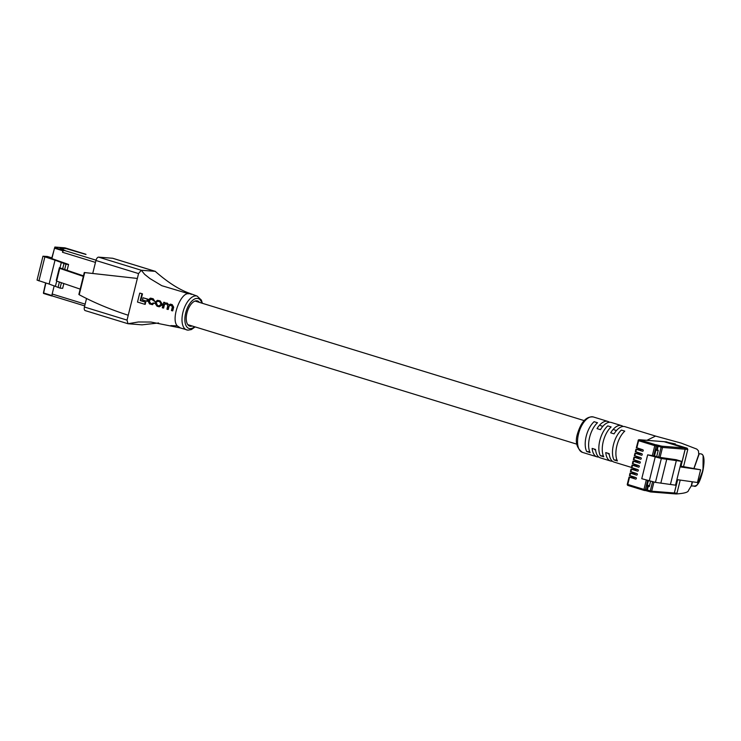 <?xml version="1.0" encoding="UTF-8"?>
<svg xmlns="http://www.w3.org/2000/svg" width="741" height="741" viewBox="0 0 741 741"><rect width="100%" height="100%" fill="white"/><g stroke="black" fill="none" stroke-linecap="round" stroke-linejoin="round"><path stroke-width="1.11" d="M642.66 451.25L642.41 451.232A0.769 0.667 -85.5 0 0 642.78 449.741L636.482 447.684M642.41 451.232L635.963 449.194L642.614 449.694M641.669 455.224L641.419 455.206A0.769 0.667 -85.5 0 0 641.789 453.714L635.491 451.667M641.419 455.206L634.981 453.168L641.632 453.668M640.687 459.207L640.437 459.188A0.769 0.667 -85.5 0 0 640.808 457.697L634.509 455.641M640.437 459.188L634 457.141L640.65 457.642M639.705 463.181L639.455 463.162A0.769 0.667 -85.5 0 0 639.826 461.671L633.527 459.615M639.455 463.162L633.009 461.124L639.668 461.624M638.723 467.154L638.473 467.136A0.769 0.667 -85.5 0 0 638.835 465.644L632.545 463.597M638.473 467.136L632.027 465.098L638.677 465.598M637.732 471.137L637.482 471.119A0.769 0.667 -85.5 0 0 637.853 469.627L631.554 467.571M637.482 471.119L631.045 469.081L637.695 469.572M636.751 475.111L636.5 475.092A0.769 0.667 -85.5 0 0 636.871 473.601L630.572 471.545M636.5 475.092L630.054 473.054L636.714 473.555M635.769 479.094L635.519 479.066A0.769 0.667 -85.5 0 0 635.889 477.575L629.591 475.527M635.519 479.066L629.072 477.028L635.722 477.528M639.196 439.709A1.028 1.028 0 0 0 638.112 440.487L638.594 440.7A1.028 0.509 -72.9 0 1 639.363 439.746A1.028 0.889 -85.5 0 0 639.196 439.709L663.964 441.664A1.028 0.889 94.5 0 1 664.131 441.701L639.363 439.746L655.553 444.72L661.898 446.193L684.582 447.981A1.028 0.889 94.5 0 1 685.193 449.241L662.51 447.453L660.046 457.392L676.255 459.726L681.424 461.319L661.352 458.512L647.671 454.844L652.33 455.613L654.785 445.674L638.594 440.7L636.806 447.907M684.582 447.981L664.131 441.701M653.923 482.15L651.682 491.2L674.366 492.987L677.644 479.714M680.998 466.182L685.193 449.241M674.366 492.987A1.028 0.889 94.5 0 1 673.43 493.756L650.746 491.959A1.028 0.889 -85.5 0 0 651.682 491.2L650.311 490.894L652.543 481.863M656.711 456.484L658.267 450.222L656.035 449.713L654.479 455.984L658.675 457.086L661.139 447.147L657.462 446.082L656.554 449.759M647.671 454.844L641.762 478.705L655.442 482.372L675.523 485.179L676.894 479.612L697.457 482.502L700.606 469.775L680.247 466.061M676.894 479.612L680.043 466.886L700.606 469.775M656.859 444.822A1.028 0.889 -85.5 0 1 657.462 446.082L656.165 445.98L653.701 455.919L654.479 455.984M653.701 455.919L652.33 455.613M660.046 457.392L658.675 457.086M670.494 484.197L676.403 460.337M681.424 461.319L680.043 466.886M660.916 482.799L666.826 458.938M648.356 480.724L647.023 486.105L649.255 486.615L650.552 481.381M698.624 453.529L699.198 453.9L694.104 468.238M692.455 481.798L691.52 485.901L694.53 486.142L696.614 485.355C696.994 484.429 699.013 485.559 702.866 470.943C704.107 464.394 704.33 459.707 703.552 456.891C703.172 455.261 702.301 454.252 700.94 453.863L701.671 454.094C707.905 456.4 699.402 490.699 693.798 485.911M609.445 422.277A18.525 9.244 107.1 0 0 607.842 421.416A18.525 9.244 107.1 0 0 597.033 428.613L600.442 429.66A18.525 9.244 -72.9 0 1 611.251 422.463L621.477 425.612A18.525 9.244 107.1 0 0 610.667 432.8L614.076 433.856A18.525 9.244 -72.9 0 1 624.885 426.659L655.442 436.041M623.079 426.464A18.525 9.244 107.1 0 0 621.477 425.612M594.087 421.703A18.525 9.244 107.1 0 0 586.196 436.292A18.525 9.244 107.1 0 0 586.705 451.538L590.114 452.584A18.525 9.244 -72.9 0 1 589.604 437.338A18.525 9.244 -72.9 0 1 597.496 422.75L594.087 421.703M607.722 425.899A18.525 9.244 107.1 0 0 599.84 440.478A18.525 9.244 107.1 0 0 600.34 455.724L603.748 456.771A18.525 9.244 -72.9 0 1 603.248 441.525A18.525 9.244 -72.9 0 1 611.13 426.946L607.722 425.899M621.356 430.086A18.525 9.244 107.1 0 0 613.474 444.665A18.525 9.244 107.1 0 0 613.983 459.911L617.392 460.958A18.525 9.244 -72.9 0 1 616.883 445.712A18.525 9.244 -72.9 0 1 624.774 431.132L621.356 430.086M655.572 436.088L646.865 440.321M666.4 441.877L687.194 448.194L687.796 449.444L683.554 466.58M693.984 468.219L698.8 454.298L698.411 450.76L696.772 449.083L681.118 443.081L655.313 436.014M680.951 466.172L685.138 449.241A1.028 0.889 -85.5 0 0 684.536 447.981L664.075 441.692L675.375 443.905M680.219 480.075L676.968 493.191L676.125 493.96C684.202 493.441 688.324 492.274 688.491 490.44L691.325 485.79L692.131 481.752M631.452 467.423L614.011 462.069A18.525 9.244 -72.9 0 1 609.176 453.64L605.768 452.594A18.525 9.244 107.1 0 0 610.603 461.022L600.377 457.873A18.525 9.244 -72.9 0 1 595.542 449.444L592.133 448.398A18.525 9.244 107.1 0 0 596.959 456.827A18.525 9.244 107.1 0 0 598.774 457.021M610.603 461.022A18.525 9.244 107.1 0 0 612.409 461.208M664.075 441.692A1.028 0.889 -85.5 0 0 663.908 441.664L666.576 441.877M673.217 493.719A1.028 0.889 -85.5 0 0 674.31 492.987L677.598 479.714M617.021 460.152L613.983 459.911M603.378 455.965L600.34 455.724M589.743 451.769L586.705 451.538M86.002 254.478L66.097 248.605L59.975 248.124L63.328 249.152L60.012 248.893L65.041 250.439L62.874 250.773L54.482 248.198L57.891 247.957L54.88 247.04L51.833 257.849L47.331 256.469L42.959 256.219L55.029 260.165L49.119 284.044L60.067 288.119L62.67 288.323L63.846 283.553M43.478 292.676L45.618 282.969M51.889 296.002L43.524 293.436L45.859 283.043M43.413 292.917L51.805 295.502L54.204 285.776L52.166 294.01A2.056 1.028 107.1 0 0 52.611 296.057A2.056 1.028 107.1 0 0 52.722 296.076L84.696 305.903L52.611 296.057M85.122 254.209L66.097 248.605L60.04 248.124L63.402 249.161L60.012 248.893L64.032 250.356A2.056 1.028 107.1 0 0 62.503 252.264L62.874 250.773M55.029 260.165L65.977 264.241L68.58 264.444L51.898 258.618L54.482 248.198M83.464 275.856L59.4 267.705L59.762 268.372L83.325 276.393M59.4 267.705L56.251 280.422L56.612 281.089L80.176 289.11M52.667 296.076L51.805 295.502M42.959 256.219L37.05 280.098L49.119 284.044M56.705 281.126L55.445 286.193M61.355 262.323L59.975 267.899M59.762 268.372L56.612 281.089M68.58 264.444L67.199 270.03M61.401 282.719L60.067 288.119M59.391 282.043L58.057 287.434M63.967 263.555L62.587 269.14M65.977 264.241L64.597 269.817M189.955 293.64L188.853 293.788C180.711 291.769 170.541 319.223 177.312 325.892L180.406 327.948L150.988 322.048L138.41 321.974L128.017 323.734L142.04 324.836L158.62 322.974M95.941 260.489A3.603 1.797 -72.9 0 1 98.627 257.146L141.262 270.243L138.558 273.577L95.941 260.489L92.718 273.494M86.521 298.521L84.428 307.015L127.035 320.112L138.558 273.577M127.035 320.112L127.998 323.734L132.898 324.123M85.391 310.636A3.603 1.797 -72.9 0 1 85.187 310.599L127.998 323.734M187.686 330.097A17.701 8.836 -72.9 0 1 186.723 329.921A17.701 8.836 -72.9 0 1 183.194 311.34A17.701 8.836 -72.9 0 1 196.152 295.9A17.701 8.836 -72.9 0 1 197.115 296.076L187.955 292.695C178.109 288.962 167.207 281.849 155.23 271.354L141.281 270.252L144.671 274.374L149.997 278.597L161.797 285.693L188.853 293.788M163.77 302.245L162.288 307.756L163.085 307.997L163.956 304.532L166.651 303.856L167.762 305.838L166.929 309.182L167.725 309.423L168.54 306.153L171.217 305.255L172.338 306.978L171.43 310.562L172.227 310.812L173.162 307.107L171.708 304.579L168.652 304.755L167.438 303.273L164.326 303.125L164.511 302.467L163.77 302.245L165.039 302.513L164.835 303.162M166.679 302.921L167.438 303.273M171.273 304.329L170.106 304.153L172.236 304.625L173.69 307.154L172.746 310.85L172.227 310.812M168.54 306.153L169.059 306.2L168.244 309.469L167.725 309.423M166.382 303.653L164.474 304.579L163.613 308.043L163.085 307.997M145.236 302.106L140.244 300.568L141.966 293.825L140.253 293.177L142.485 293.862L140.762 300.614L145.755 302.152L145.245 304.329L144.727 304.292L145.236 302.106L145.755 302.152M147.357 299.114L142.985 297.762L147.876 299.151L147.348 301.254L146.82 301.207L147.357 299.114L147.876 299.151M157.444 300.318L160.213 300.939L162.177 303.977L161.862 305.19L159.287 306.811L161.334 305.144L161.658 303.94L159.695 300.902L157.444 300.318L155.295 301.976L154.98 303.189L157.055 306.237L159.287 306.811M151.553 299.105L149.701 300.161L149.404 301.318L150.636 303.328L151.979 303.736L150.117 303.282L148.876 301.272L149.173 300.114L151.034 299.058L154.776 301.3L153.22 298.79L150.386 298.132L148.385 299.836L148.07 301.068L149.515 303.912L152.683 304.681M151.303 304.468L153.841 303.162L153.1 302.958L154.369 303.208L151.831 304.505M155.23 271.354L112.604 258.257A3.603 1.797 -72.9 0 1 112.799 258.294A3.603 1.797 -72.9 0 1 112.984 258.368M136.844 324.428L142.05 324.845M141.262 270.243L155.212 271.345M128.239 315.24C110.529 309.562 94.19 302.726 79.222 294.742L84.706 272.586L137.344 278.449L84.428 272.54M98.627 257.146L112.604 258.257M85.187 310.599A3.603 1.797 -72.9 0 1 84.428 307.015M199.44 302.393A13.171 6.576 107.1 0 0 197.495 300.929A13.171 6.576 107.1 0 0 196.773 300.8A13.171 6.576 107.1 0 0 187.13 312.294A13.171 6.576 107.1 0 0 189.752 326.114A13.171 6.576 107.1 0 0 190.474 326.253A13.171 6.576 107.1 0 0 192.178 325.994M139.725 293.14L137.493 302.069L144.727 304.292M140.244 300.568L140.762 300.614M141.966 293.825L142.485 293.862M142.985 297.762L142.457 299.864L146.82 301.207M158.083 301.226L156.082 302.272L155.795 303.384L156.99 305.403L158.602 305.903L160.556 304.847L160.843 303.745L159.704 301.726L157.435 301.087M156.99 305.403L159.25 306.033M157.509 305.44L156.082 302.272M165.317 303.504L165.854 303.615M169.967 304.949L170.643 305.088M164.511 302.467L165.039 302.513M153.1 302.958L151.97 303.801M150.432 298.929L151.034 299.058M154.248 301.254L152.702 298.753L150.386 298.132M153.841 303.162L154.369 303.208M636.445 449.398L635.824 451.88M635.454 453.372L634.842 455.863M634.472 457.354L633.861 459.837M633.49 461.328L632.87 463.81M632.508 465.302L631.888 467.793M631.517 469.285L630.906 471.767M630.535 473.258L629.924 475.75M629.554 477.241L627.766 484.447L643.957 489.421L646.272 480.085M629.072 477.028L627.294 484.243A1.028 1.028 0 0 0 627.988 485.466A1.028 0.509 107.1 0 1 627.766 484.447L627.432 484.225M658.916 445.276A1.028 0.509 -72.9 0 0 658.147 446.23L657.239 449.907M644.124 490.422L628.044 485.485A1.028 0.509 107.1 0 1 627.988 485.466L644.179 490.449A1.028 0.509 107.1 0 0 644.235 490.459A1.028 0.889 94.5 0 0 645.337 489.727L646.634 489.829L647.551 486.152M650.478 491.894L647.597 491.014A1.028 0.509 -72.9 0 1 647.541 491.005A1.028 0.509 -72.9 0 1 647.328 489.977L648.236 486.3M647.495 490.977L645.809 490.588M655.442 482.372L661.352 458.512M649.264 481.011L655.174 457.141M647.615 480.501L645.337 489.727L643.957 489.421A1.028 0.509 107.1 0 0 644.179 490.449A1.028 1.028 0 0 0 644.401 490.486L645.707 490.588A1.028 0.889 -85.5 0 0 646.634 489.829L650.311 490.894A1.028 0.509 -72.9 0 0 650.524 491.922A1.028 1.028 0 0 0 650.746 491.959A1.028 0.889 -85.5 0 1 650.579 491.931A1.028 0.509 -72.9 0 1 650.524 491.922L645.707 490.588A1.028 0.889 -85.5 0 1 645.541 490.561M662.51 447.453A1.028 0.889 -85.5 0 0 661.898 446.193A1.028 0.509 -72.9 0 0 661.139 447.147L662.51 447.453M656.165 445.98A1.028 0.889 -85.5 0 0 655.553 444.72A1.028 0.509 -72.9 0 0 654.785 445.674L656.165 445.98M636.334 447.703L638.26 440.478M649.366 486.198L647.171 485.522L649.366 486.198M658.138 450.732L655.952 450.065M647.282 485.077L649.468 485.753M582.472 452.38C576.563 448.073 574.923 441.784 577.572 433.522C581.24 421.675 586.502 416.155 593.356 416.97A18.525 9.244 107.1 0 0 578.526 433.93A18.525 9.244 107.1 0 0 582.472 452.38L596.959 456.827M703.116 456.206L703.014 470.072L697.531 484.188M684.536 447.981L687.194 448.194M685.138 449.241L687.796 449.444M674.31 492.987L676.968 493.191M65.393 247.976L85.873 254.265L65.393 247.976L54.964 247.059M54.862 247.716L63.254 250.291M44.84 257.034L38.93 280.913M65.421 247.985L64.532 247.809M64.699 247.827L54.88 247.04M85.141 304.134L52.166 294.01M96.024 260.184L64.032 250.356M95.469 262.397L62.503 252.264M201.83 303.125A15.644 7.808 107.1 0 0 197.365 298.41A15.644 7.808 107.1 0 0 185.695 312.897A15.644 7.808 107.1 0 0 189.881 328.634A15.644 7.808 107.1 0 0 194.577 326.735M170.856 325.614L177.312 325.892M158.546 300.55L159.074 300.587M159.695 300.902L160.213 300.939M161.658 303.94L162.177 303.977M161.334 305.144L161.862 305.19M155.795 303.384L156.314 303.421M163.956 304.532L164.474 304.579M173.162 307.107L173.69 307.154M171.708 304.579L172.236 304.625M150.117 303.282L150.636 303.328M148.876 301.272L149.404 301.318M149.173 300.114L149.701 300.161M152.702 298.753L153.22 298.79M151.368 298.345L151.886 298.382M195.059 301.05L584.13 420.592M600.479 425.612L602.85 426.344M614.122 429.808L616.484 430.53M187.806 324.651L576.868 444.192M594.541 449.63L595.597 449.954M608.176 453.816L609.232 454.14M635.963 449.194L635.352 451.677M634.981 453.168L634.361 455.65M634 457.141L633.379 459.633M633.009 461.124L632.397 463.607M630.054 473.054L629.442 475.537M631.045 469.081L630.424 471.563M632.027 465.098L631.415 467.59M699.004 453.705L700.94 453.863M593.356 416.97L607.842 421.416M673.374 493.747L676.042 493.96M43.524 293.436L51.907 296.011M179.906 327.818L188.019 330.162L191.354 329.578L195.152 326.911M189.946 293.64L191.261 294.418M78.861 294.446L84.279 272.531M112.799 258.294L155.406 271.382M202.404 303.301L201.385 300.096L197.115 296.076"/></g></svg>
